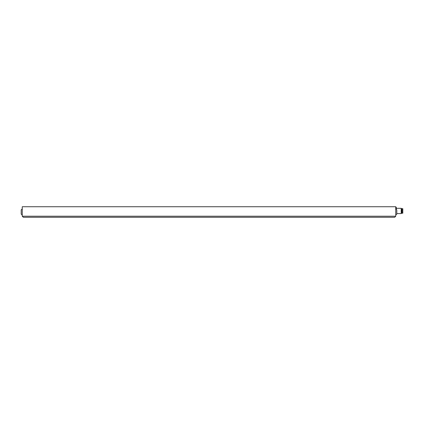 <?xml version="1.0" encoding="UTF-8"?>
<svg xmlns="http://www.w3.org/2000/svg" width="424" height="424" viewBox="0 0 424 424"><rect width="100%" height="100%" fill="white"/><g stroke="black" fill="none" stroke-linecap="round" stroke-linejoin="round"><path stroke-width="0.64" d="M395.751 207.267L396.276 207.267L396.276 208.984M395.751 207.882L396.207 207.882L396.207 207.267M396.276 209.106L396.207 207.882M401.215 208.317L401.539 208.64L401.539 213.256L401.215 213.579L401.215 208.317L396.276 208.317M401.215 213.579L396.8 213.579M402.063 213.182L401.539 213.182M402.063 208.688L402.063 213.208L402.8 213.208L402.8 208.688L402.063 208.688M23.304 217.263L22.255 216.208L395.751 216.208L395.751 206.737L22.255 206.737L22.255 216.208L23.304 217.263L394.696 217.263L395.751 216.208L394.696 217.263M21.2 214.104L21.2 209.896L22.255 208.841L21.2 209.896L21.2 214.104L22.255 215.159L21.2 214.104M396.8 209.896L395.751 208.841L396.8 209.896L396.8 214.104L396.8 209.896M402.063 208.714L401.539 208.714M395.751 215.159L396.8 214.104L395.751 215.159"/></g></svg>
